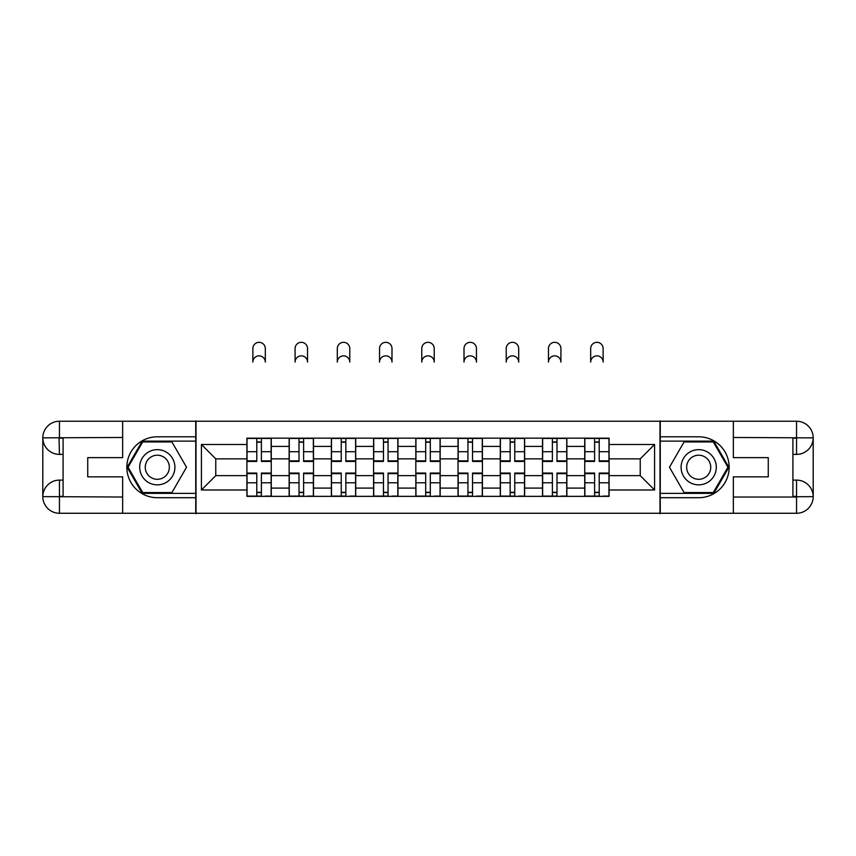<?xml version="1.0" encoding="UTF-8"?>
<svg xmlns="http://www.w3.org/2000/svg" width="856" height="856" viewBox="0 0 856 856"><rect width="100%" height="100%" fill="white"/><g stroke="black" fill="none" stroke-linecap="round" stroke-linejoin="round"><path stroke-width="1.28" d="M115.346 513.268L740.654 513.268M740.654 421.238L115.346 421.238M289.135 496.352L289.135 446.404L271.266 446.404L271.266 496.352M271.266 446.404L271.266 438.154M289.135 446.404L289.135 438.154M313.499 438.154L313.499 496.352M331.358 496.352L331.358 438.154M355.721 438.154L355.721 496.352M373.591 496.352L373.591 438.154M397.954 438.154L397.954 496.352M415.823 496.352L415.823 438.154M440.177 438.154L440.177 496.352M458.046 496.352L458.046 438.154M482.41 438.154L482.41 496.352M500.279 496.352L500.279 438.154M524.642 438.154L524.642 496.352M542.501 496.352L542.501 438.154M566.865 438.154L566.865 496.352M584.734 496.352L584.734 438.154M584.734 475.647L566.865 475.647M542.501 475.647L524.642 475.647M500.279 475.647L482.41 475.647M458.046 475.647L440.177 475.647M415.823 475.647L397.954 475.647M373.591 475.647L355.721 475.647M331.358 475.647L313.499 475.647M289.135 475.647L271.266 475.647M584.734 458.859L566.865 458.859M542.501 458.859L524.642 458.859M500.279 458.859L482.41 458.859M458.046 458.859L440.177 458.859M415.823 458.859L397.954 458.859M373.591 458.859L355.721 458.859M331.358 458.859L313.499 458.859M289.135 458.859L271.266 458.859M215.776 475.647L246.903 475.647L246.903 458.859L215.776 458.859L215.776 475.647L201.428 489.985L201.428 444.51L246.903 444.51L246.903 458.859M609.098 458.859L609.098 475.647L640.224 475.647L640.224 458.859L609.098 458.859L609.098 438.154L246.903 438.154L246.903 444.51M609.098 444.51L654.572 444.51L654.572 489.985L609.098 489.985L609.098 475.647M246.903 475.647L246.903 496.352L609.098 496.352L609.098 489.985M246.903 489.985L201.428 489.985M659.987 513.675L659.987 420.831M196.013 513.675L196.013 420.831M261.39 492.286L256.789 492.286M256.789 442.21L261.39 442.21M303.613 492.286L299.012 492.286M299.012 442.21L303.613 442.21M345.845 492.286L341.244 492.286M341.244 442.21L345.845 442.21M388.068 492.286L383.467 492.286M383.467 442.21L388.068 442.21M430.3 492.286L425.7 492.286M425.7 442.21L430.3 442.21M472.533 492.286L467.932 492.286M467.932 442.21L472.533 442.21M514.756 492.286L510.155 492.286M510.155 442.21L514.756 442.21M556.988 492.286L552.388 492.286M552.388 442.21L556.988 442.21M599.211 492.286L594.61 492.286M594.61 442.21L599.211 442.21M201.428 444.51L215.776 458.859M640.224 475.647L654.572 489.985M640.224 458.859L654.572 444.51M265.317 362.088A6.227 6.227 0 0 0 259.09 355.861A6.227 6.227 0 0 0 252.862 362.088L252.862 348.553A6.227 6.227 0 0 1 259.09 342.325A6.227 6.227 0 0 1 265.317 348.553L265.317 362.088M261.39 460.86L271.127 460.86L271.127 461.427L261.39 461.427L261.39 438.422L271.127 438.422L265.713 438.422M271.127 460.86L271.127 438.422M256.789 441.942L261.39 441.942M252.456 438.422L247.042 438.422L247.042 461.427L256.789 461.427L256.789 438.422L261.39 438.422M247.042 438.422L256.789 438.422M256.789 473.646L247.042 473.646L247.042 473.068L256.789 473.068L256.789 496.084L247.042 496.084L252.456 496.084M247.042 473.646L247.042 496.084M261.39 492.564L256.789 492.564M265.713 496.084L271.127 496.084L271.127 473.068L261.39 473.068L261.39 496.084L252.862 496.084M271.127 496.084L265.317 496.084M307.539 362.088A6.227 6.227 0 0 0 301.312 355.861A6.227 6.227 0 0 0 295.085 362.088L295.085 348.553A6.227 6.227 0 0 1 301.312 342.325A6.227 6.227 0 0 1 307.539 348.553L307.539 362.088M303.613 460.86L313.36 460.86L313.36 461.427L303.613 461.427L303.613 438.422L313.36 438.422L307.946 438.422M313.36 460.86L313.36 438.422M299.012 441.942L303.613 441.942M299.012 438.422L289.264 438.422L289.264 461.427L299.012 461.427L299.012 438.422L303.613 438.422M349.772 362.088A6.227 6.227 0 0 0 343.545 355.861A6.227 6.227 0 0 0 337.317 362.088L337.317 348.553A6.227 6.227 0 0 1 343.545 342.325A6.227 6.227 0 0 1 349.772 348.553L349.772 362.088M345.845 460.86L355.593 460.86L355.593 461.427L345.845 461.427L345.845 438.422L355.593 438.422L350.179 438.422M355.593 460.86L355.593 438.422M341.244 441.942L345.845 441.942M341.244 438.422L331.497 438.422L331.497 461.427L341.244 461.427L341.244 438.422L345.845 438.422M63.098 454.397L59.449 454.397A16.649 16.649 0 0 1 42.8 437.876A16.649 16.649 0 0 1 59.449 421.238L195.746 421.238L195.746 436.795L157.301 436.795A30.452 30.452 0 0 0 126.849 467.248A30.452 30.452 0 0 0 157.301 497.7L195.746 497.7L195.746 513.268L59.449 513.268A16.649 16.649 0 0 1 42.8 496.619A16.649 16.649 0 0 1 59.449 480.109L63.098 480.109M195.746 497.7L195.746 436.795M122.654 421.238L122.654 457.639L87.74 457.639L87.74 476.856L122.654 476.856L122.654 513.268M59.043 437.758L59.449 454.397A16.649 16.649 0 0 1 42.8 437.876L42.8 496.619L122.654 497.026M59.449 497.026L59.449 513.268A16.649 16.649 0 0 1 42.8 496.619A16.649 16.649 0 0 1 59.449 480.109L59.449 496.352L63.098 496.352L63.098 438.154L59.449 438.154M195.746 441.129L142.224 441.129L127.137 467.248L142.224 493.377L195.746 493.377M59.449 454.397A16.649 16.649 0 0 1 42.8 437.876L59.021 437.758M792.902 480.109L796.551 480.109A16.649 16.649 0 0 1 813.2 496.619A16.649 16.649 0 0 1 796.551 513.268L660.254 513.268L660.254 497.7L698.699 497.7A30.452 30.452 0 0 0 729.152 467.248A30.452 30.452 0 0 0 698.699 436.795L660.254 436.795L660.254 421.238L796.551 421.238A16.649 16.649 0 0 1 813.2 437.876A16.649 16.649 0 0 1 796.551 454.397L792.902 454.397M660.254 436.795L660.254 497.7M733.346 513.268L733.346 476.856L768.26 476.856L768.26 457.639L733.346 457.639L733.346 421.238M733.346 497.026L796.551 497.026L796.551 480.109A16.649 16.649 0 0 1 813.2 496.619L813.2 437.876L733.346 437.47M796.551 437.47L796.551 421.238A16.649 16.649 0 0 1 813.2 437.876A16.649 16.649 0 0 1 796.551 454.397L796.551 438.154L792.902 438.154L792.902 496.352L796.551 496.352M660.254 493.377L713.776 493.377L728.863 467.248L713.776 441.129L660.254 441.129M796.551 480.109A16.649 16.649 0 0 1 813.2 496.619L796.979 496.748M139.71 467.248A17.591 17.591 0 0 0 157.301 484.849A17.591 17.591 0 0 0 174.902 467.248A17.591 17.591 0 0 0 157.301 449.657A17.591 17.591 0 0 0 139.71 467.248M145.263 467.248A12.048 12.048 0 0 0 157.301 479.296A12.048 12.048 0 0 0 169.349 467.248A12.048 12.048 0 0 0 157.301 455.21A12.048 12.048 0 0 0 145.263 467.248M171.917 441.942L186.533 467.248L171.917 492.564L142.695 492.564L128.079 467.248L142.695 441.942L171.917 441.942M681.098 467.248A17.591 17.591 0 0 0 698.699 484.849A17.591 17.591 0 0 0 716.29 467.248A17.591 17.591 0 0 0 698.699 449.657A17.591 17.591 0 0 0 681.098 467.248M686.651 467.248A12.048 12.048 0 0 0 698.699 479.296A12.048 12.048 0 0 0 710.737 467.248A12.048 12.048 0 0 0 698.699 455.21A12.048 12.048 0 0 0 686.651 467.248M713.305 441.942L727.921 467.248L713.305 492.564L684.083 492.564L669.467 467.248L684.083 441.942L713.305 441.942M299.012 473.646L289.264 473.646L289.264 473.068L299.012 473.068L299.012 496.084L289.264 496.084L294.678 496.084M289.264 473.646L289.264 496.084M303.613 492.564L299.012 492.564M307.946 496.084L313.36 496.084L313.36 473.068L303.613 473.068L303.613 496.084L295.085 496.084M313.36 496.084L307.539 496.084M341.244 473.646L331.497 473.646L331.497 473.068L341.244 473.068L341.244 496.084L331.497 496.084L336.911 496.084M331.497 473.646L331.497 496.084M345.845 492.564L341.244 492.564M350.179 496.084L355.593 496.084L355.593 473.068L345.845 473.068L345.845 496.084L337.317 496.084M355.593 496.084L349.772 496.084M391.995 362.088A6.227 6.227 0 0 0 385.767 355.861A6.227 6.227 0 0 0 379.55 362.088L379.55 348.553A6.227 6.227 0 0 1 385.767 342.325A6.227 6.227 0 0 1 391.995 348.553L391.995 362.088M388.068 460.86L397.815 460.86L397.815 461.427L388.068 461.427L388.068 438.422L397.815 438.422L392.401 438.422M397.815 460.86L397.815 438.422M383.467 441.942L388.068 441.942M383.467 438.422L373.73 438.422L373.73 461.427L383.467 461.427L383.467 438.422L388.068 438.422M434.227 362.088A6.227 6.227 0 0 0 428 355.861A6.227 6.227 0 0 0 421.773 362.088L421.773 348.553A6.227 6.227 0 0 1 428 342.325A6.227 6.227 0 0 1 434.227 348.553L434.227 362.088M430.3 460.86L440.048 460.86L440.048 461.427L430.3 461.427L430.3 438.422L440.048 438.422L434.634 438.422M440.048 460.86L440.048 438.422M425.7 441.942L430.3 441.942M425.7 438.422L415.952 438.422L415.952 461.427L425.7 461.427L425.7 438.422L430.3 438.422M476.45 362.088A6.227 6.227 0 0 0 470.233 355.861A6.227 6.227 0 0 0 464.005 362.088L464.005 348.553A6.227 6.227 0 0 1 470.233 342.325A6.227 6.227 0 0 1 476.45 348.553L476.45 362.088M472.533 460.86L482.27 460.86L482.27 461.427L472.533 461.427L472.533 438.422L482.27 438.422L476.856 438.422M482.27 460.86L482.27 438.422M467.932 441.942L472.533 441.942M467.932 438.422L458.185 438.422L458.185 461.427L467.932 461.427L467.932 438.422L472.533 438.422M383.467 473.646L373.73 473.646L373.73 473.068L383.467 473.068L383.467 496.084L373.73 496.084L379.144 496.084M373.73 473.646L373.73 496.084M388.068 492.564L383.467 492.564M392.401 496.084L397.815 496.084L397.815 473.068L388.068 473.068L388.068 496.084L379.55 496.084M397.815 496.084L391.995 496.084M425.7 473.646L415.952 473.646L415.952 473.068L425.7 473.068L425.7 496.084L415.952 496.084L421.366 496.084M415.952 473.646L415.952 496.084M430.3 492.564L425.7 492.564M434.634 496.084L440.048 496.084L440.048 473.068L430.3 473.068L430.3 496.084L421.773 496.084M440.048 496.084L434.227 496.084M467.932 473.646L458.185 473.646L458.185 473.068L467.932 473.068L467.932 496.084L458.185 496.084L463.599 496.084M458.185 473.646L458.185 496.084M472.533 492.564L467.932 492.564M476.856 496.084L482.27 496.084L482.27 473.068L472.533 473.068L472.533 496.084L464.005 496.084M482.27 496.084L476.45 496.084M518.683 362.088A6.227 6.227 0 0 0 512.455 355.861A6.227 6.227 0 0 0 506.228 362.088L506.228 348.553A6.227 6.227 0 0 1 512.455 342.325A6.227 6.227 0 0 1 518.683 348.553L518.683 362.088M514.756 460.86L524.503 460.86L524.503 461.427L514.756 461.427L514.756 438.422L524.503 438.422L519.089 438.422M524.503 460.86L524.503 438.422M510.155 441.942L514.756 441.942M505.821 438.422L500.407 438.422L500.407 461.427L510.155 461.427L510.155 438.422L514.756 438.422M500.407 438.422L510.155 438.422M510.155 473.646L500.407 473.646L500.407 473.068L510.155 473.068L510.155 496.084L500.407 496.084L505.821 496.084M500.407 473.646L500.407 496.084M514.756 492.564L510.155 492.564M519.089 496.084L524.503 496.084L524.503 473.068L514.756 473.068L514.756 496.084L506.228 496.084M524.503 496.084L518.683 496.084M560.915 362.088A6.227 6.227 0 0 0 554.688 355.861A6.227 6.227 0 0 0 548.461 362.088L548.461 348.553A6.227 6.227 0 0 1 554.688 342.325A6.227 6.227 0 0 1 560.915 348.553L560.915 362.088M556.988 460.86L566.736 460.86L566.736 461.427L556.988 461.427L556.988 438.422L566.736 438.422L561.322 438.422M566.736 460.86L566.736 438.422M552.388 441.942L556.988 441.942M552.388 438.422L542.64 438.422L542.64 461.427L552.388 461.427L552.388 438.422L556.988 438.422M552.388 473.646L542.64 473.646L542.64 473.068L552.388 473.068L552.388 496.084L542.64 496.084L548.054 496.084M542.64 473.646L542.64 496.084M556.988 492.564L552.388 492.564M561.322 496.084L566.736 496.084L566.736 473.068L556.988 473.068L556.988 496.084L548.461 496.084M566.736 496.084L560.915 496.084M603.138 362.088A6.227 6.227 0 0 0 596.91 355.861A6.227 6.227 0 0 0 590.683 362.088L590.683 348.553A6.227 6.227 0 0 1 596.91 342.325A6.227 6.227 0 0 1 603.138 348.553L603.138 362.088M599.211 460.86L608.958 460.86L608.958 461.427L599.211 461.427L599.211 438.422L608.958 438.422L603.544 438.422M608.958 460.86L608.958 438.422M594.61 441.942L599.211 441.942M594.61 438.422L584.873 438.422L584.873 461.427L594.61 461.427L594.61 438.422L599.211 438.422M594.61 473.646L584.873 473.646L584.873 473.068L594.61 473.068L594.61 496.084L584.873 496.084L590.287 496.084M584.873 473.646L584.873 496.084M599.211 492.564L594.61 492.564M603.544 496.084L608.958 496.084L608.958 473.068L599.211 473.068L599.211 496.084L590.683 496.084M608.958 496.084L603.138 496.084M542.501 446.404L524.642 446.404M500.279 446.404L482.41 446.404M458.046 446.404L440.177 446.404M415.823 446.404L397.954 446.404M373.591 446.404L355.721 446.404M331.358 446.404L313.499 446.404M584.734 446.404L566.865 446.404M542.501 488.091L524.642 488.091M500.279 488.091L482.41 488.091M458.046 488.091L440.177 488.091M415.823 488.091L397.954 488.091M373.591 488.091L355.721 488.091M331.358 488.091L313.499 488.091M289.135 488.091L271.266 488.091M584.734 488.091L566.865 488.091M261.39 451.722L271.127 451.722M247.042 460.86L256.789 460.86M247.042 451.722L256.789 451.722M256.789 482.784L247.042 482.784M271.127 473.646L261.39 473.646M271.127 482.784L261.39 482.784M303.613 451.722L313.36 451.722M289.264 460.86L299.012 460.86M289.264 451.722L299.012 451.722M345.845 451.722L355.593 451.722M331.497 460.86L341.244 460.86M331.497 451.722L341.244 451.722M122.654 437.47L59.053 437.769M42.8 496.619A16.649 16.649 0 0 1 59.449 480.109M42.8 437.876A16.649 16.649 0 0 1 59.449 421.238L59.449 437.47M813.2 437.876A16.649 16.649 0 0 1 796.551 454.397M813.2 496.619A16.649 16.649 0 0 1 796.551 513.268L796.551 497.026M299.012 482.784L289.264 482.784M313.36 473.646L303.613 473.646M313.36 482.784L303.613 482.784M341.244 482.784L331.497 482.784M355.593 473.646L345.845 473.646M355.593 482.784L345.845 482.784M388.068 451.722L397.815 451.722M373.73 460.86L383.467 460.86M373.73 451.722L383.467 451.722M430.3 451.722L440.048 451.722M415.952 460.86L425.7 460.86M415.952 451.722L425.7 451.722M472.533 451.722L482.27 451.722M458.185 460.86L467.932 460.86M458.185 451.722L467.932 451.722M383.467 482.784L373.73 482.784M397.815 473.646L388.068 473.646M397.815 482.784L388.068 482.784M425.7 482.784L415.952 482.784M440.048 473.646L430.3 473.646M440.048 482.784L430.3 482.784M467.932 482.784L458.185 482.784M482.27 473.646L472.533 473.646M482.27 482.784L472.533 482.784M514.756 451.722L524.503 451.722M500.407 460.86L510.155 460.86M500.407 451.722L510.155 451.722M510.155 482.784L500.407 482.784M524.503 473.646L514.756 473.646M524.503 482.784L514.756 482.784M556.988 451.722L566.736 451.722M542.64 460.86L552.388 460.86M542.64 451.722L552.388 451.722M552.388 482.784L542.64 482.784M566.736 473.646L556.988 473.646M566.736 482.784L556.988 482.784M599.211 451.722L608.958 451.722M584.873 460.86L594.61 460.86M584.873 451.722L594.61 451.722M594.61 482.784L584.873 482.784M608.958 473.646L599.211 473.646M608.958 482.784L599.211 482.784"/></g></svg>
